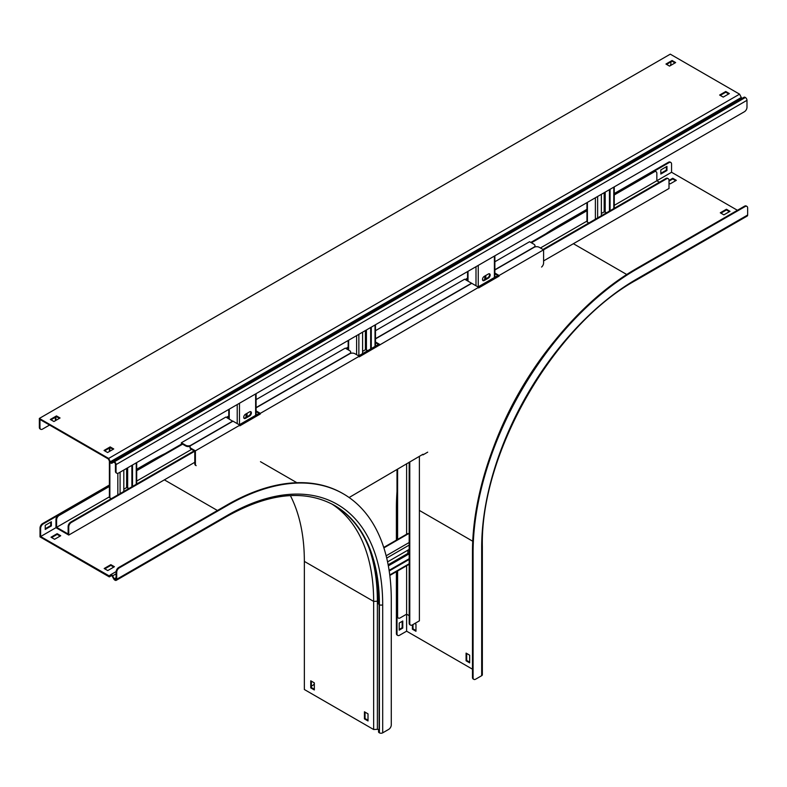 <?xml version="1.0" encoding="UTF-8"?>
<svg xmlns="http://www.w3.org/2000/svg" width="787" height="787" viewBox="0 0 787 787"><rect width="100%" height="100%" fill="white"/><g stroke="black" fill="none" stroke-linecap="round" stroke-linejoin="round"><path stroke-width="1.18" d="M55.936 420.366A3.62 2.086 -60 0 1 55.306 418.782L55.306 417.307M55.306 418.782L55.916 419.137L55.916 416.953M55.916 419.137A3.62 2.086 120 0 0 56.152 420.238M614.254 194.96L654.282 171.851A3.62 2.086 120 0 1 656.092 171.674A3.62 2.086 120 0 1 656.84 173.327L656.84 180.764L659.398 182.24M109.393 486.445L59.133 515.455A3.62 2.086 120 0 0 56.585 519.882L55.966 519.528L55.966 527.683L68.754 535.062L68.754 526.916L68.135 526.562A3.62 2.086 -60 0 1 70.692 522.125L71.302 522.479A3.62 2.086 120 0 0 68.754 526.916M68.135 526.562L68.135 533.999L56.585 527.329L109.393 496.833M56.585 519.882L56.585 527.329M494.866 273.05L499.106 275.499L666.451 178.875A3.62 2.086 120 0 1 668.261 178.698A3.62 2.086 120 0 1 669.009 180.351L669.009 188.496L543.591 260.91M666.451 178.875L665.841 178.521L542.981 249.459M497.886 275.499L478.043 286.95M378.498 344.421L358.656 355.872M259.11 413.352L239.268 424.803M194.173 450.843L70.692 522.125M665.841 178.521A3.62 2.086 -60 0 1 667.651 178.344A3.62 2.086 -60 0 1 667.927 178.57M499.106 275.499L478.653 287.304L478.653 287.934L499.106 276.129L499.106 275.499M375.478 341.971L379.718 344.421L359.265 356.226L359.265 356.865L478.653 287.304L471.757 283.32L375.478 338.902M256.09 410.903L260.33 413.352L239.878 425.157L239.878 425.797L260.33 413.982L260.33 413.352L359.265 356.226L354.927 353.717A3.62 2.086 0 0 0 349.812 353.717L256.09 407.823M195.402 464.015A3.62 2.086 120 0 0 196.15 465.668L195.53 465.314A3.62 2.086 -60 0 1 194.782 463.661L195.402 464.015L195.402 450.843L239.878 425.157L232.982 421.173L191.054 445.383A3.62 2.086 0 0 0 189.992 446.859A3.62 2.086 0 0 0 191.054 448.334L195.402 450.843L71.302 522.479M194.782 462.294L68.754 535.062M55.966 519.528A3.62 2.086 -60 0 1 58.523 515.101L59.133 515.455M654.282 171.851L653.672 171.497L614.254 194.251L669.009 162.643L668.399 162.289L614.254 193.543M586.945 209.312L560 224.866L560.619 225.22L586.945 210.021L530.812 242.435M467.557 278.952L465.874 279.926M348.169 347.884L346.487 348.848M228.781 416.805L227.099 417.779M182.515 443.524L136.702 469.967L151.576 461.379L150.966 461.025L136.702 469.259M109.393 485.028L42.567 523.601L43.187 523.955L109.393 485.736L58.523 515.101M653.672 171.497A3.62 2.086 -60 0 1 655.482 171.32A3.62 2.086 -60 0 1 655.758 171.536M587.407 210.463L531.422 242.79M468.019 279.395L466.484 280.28M348.169 348.592L347.097 349.202M228.781 417.513L227.709 418.133M182.614 444.173L136.702 470.675M136.702 481.064L191.615 449.367M540.423 247.984L587.407 220.852M614.254 205.358L671.567 172.264L671.567 164.119A3.62 2.086 120 0 0 670.819 162.466A3.62 2.086 120 0 0 669.009 162.643M245.505 414.208A2.528 1.466 120 0 0 243.852 416.441A2.528 1.466 120 0 0 244.236 418.468A2.528 1.466 120 0 0 245.505 418.34L249.597 415.979A2.528 1.466 120 0 0 251.25 413.746A2.528 1.466 120 0 0 250.856 411.719A2.528 1.466 120 0 0 249.597 411.847L245.505 414.208M250.512 411.611A2.528 1.466 -60 0 1 250.541 413.677A2.528 1.466 -60 0 1 248.977 415.625L244.895 417.986A2.528 1.466 -60 0 1 243.97 418.222M129.078 488.422L126.628 487.596L123.815 489.219M109.393 460.995L109.393 497.217A1.594 0.915 0 0 0 109.855 497.866L111.292 498.692M123.815 491.462L123.815 470.026M132.511 486.445L132.511 465.009M131.891 486.799L131.891 465.363M484.28 276.355A2.528 1.466 120 0 0 482.628 278.578A2.528 1.466 120 0 0 483.011 280.605A2.528 1.466 120 0 0 484.28 280.487L488.373 278.126A2.528 1.466 120 0 0 490.026 275.893A2.528 1.466 120 0 0 489.632 273.866A2.528 1.466 120 0 0 488.373 273.984L484.28 276.355M489.288 273.748A2.528 1.466 -60 0 1 489.317 275.824A2.528 1.466 -60 0 1 487.753 277.772L483.671 280.133A2.528 1.466 -60 0 1 482.746 280.369M367.854 350.559L365.404 349.733L362.591 351.356M362.591 353.599L362.591 332.173M371.287 348.582L371.287 327.156M370.667 348.936L370.667 327.51M606.629 212.706L604.18 211.88L601.366 213.503M586.945 202.643L586.945 221.501A1.594 0.915 0 0 0 587.407 222.15L588.843 222.977M601.366 215.746L601.366 194.31M610.063 210.729L610.063 189.293M609.443 211.083L609.443 189.647M494.866 269.971L534.137 247.305A3.62 2.086 0 0 1 539.243 247.305L543.591 249.813L543.591 262.986A3.62 2.086 120 0 1 541.574 267.039M497.984 275.558L494.866 273.758M191.054 448.334L191.054 449.043L194.271 450.902M191.054 449.043A3.62 2.086 180 0 1 189.992 447.567A3.62 2.086 180 0 1 190.041 447.213M349.123 497.522L422.973 454.247L422.973 454.886L427.695 452.161M194.782 463.661L194.782 451.787M378.596 344.48L375.478 342.679M259.208 413.411L256.09 411.611M422.422 454.571L422.973 454.886M379.718 345.06L379.049 345.07M260.33 413.982L259.661 413.992M499.106 276.129L498.437 276.139M409.171 554.727L407.892 553.399L407.892 550.143M383.741 547.437L407.607 533.655A1.594 0.915 60 0 1 408.404 533.734L409.171 534.176M387.558 561.888L409.171 549.405M389.201 570.978L409.171 559.449M389.103 570.329L409.171 558.74M409.171 615.65L406.613 614.175L406.613 565.774M397.612 570.968L397.612 616.418A3.62 2.086 120 0 0 398.37 618.07A3.62 2.086 120 0 0 400.17 617.893L406.613 614.175L406.613 631.184L472.466 669.196M409.781 461.871L409.781 623.442A3.62 2.086 120 0 0 410.529 625.104A3.62 2.086 120 0 0 412.339 624.917L419.392 620.845L419.392 456.312M410.253 624.878A3.62 2.086 -60 0 1 409.919 624.75A3.62 2.086 -60 0 1 409.171 623.088L409.781 623.442M409.171 462.225L409.171 623.088M398.084 617.854A3.62 2.086 -60 0 1 397.75 617.716A3.62 2.086 -60 0 1 397.002 616.064L397.612 616.418M397.002 469.878L397.002 539.784L397.002 508.609L396.392 508.254L396.392 540.138M396.392 571.677L396.392 633.427L397.002 633.781L397.002 571.323L397.002 616.064M397.612 469.524L397.612 539.42M406.613 534.225L406.613 463.7M482.352 546.631C480.168 453.135 554.156 324.982 636.221 280.123L747.168 216.071A2.312 1.338 -120 0 0 747.65 215.008L747.65 208.043A3.62 2.086 120 0 0 746.902 206.391A3.62 2.086 120 0 0 745.092 206.568L636.703 269.144A231.388 133.593 120 0 0 473.085 552.533L473.085 677.705A3.62 2.086 120 0 0 473.833 679.358A3.62 2.086 120 0 0 475.643 679.181L481.674 675.699A2.312 1.338 180 0 0 482.352 674.754L482.352 546.631A2.312 1.338 180 0 1 481.674 547.575L481.674 675.699M745.092 206.568L744.482 206.214L636.083 268.79A231.388 133.593 120 0 0 472.466 552.179L472.466 677.351L473.085 677.705M671.567 172.264L737.419 210.286M560 224.866A231.388 133.593 120 0 0 545.844 233.749M397.002 491.56A231.388 133.593 120 0 0 396.392 508.254M397.002 633.781A3.62 2.086 120 0 0 397.75 635.434A3.62 2.086 120 0 0 399.56 635.257L406.613 631.184M473.548 679.132A3.62 2.086 -60 0 1 473.223 679.004A3.62 2.086 -60 0 1 472.466 677.351M466.081 660.785L469.662 662.851L469.662 655.178L466.081 653.112L466.081 660.785L466.691 660.431L466.691 653.466M466.081 660.195L466.691 659.84L466.081 660.195M412.388 624.888L412.388 629.197L415.969 631.272L415.969 624.18L414.798 623.501M555.73 339.531A217.792 125.743 120 0 0 493.557 447.232M744.482 206.214A3.62 2.086 -60 0 1 746.292 206.037A3.62 2.086 -60 0 1 746.568 206.253M730.011 211.319L726.431 209.253L720.292 212.795L723.873 214.861L730.011 211.319M669.009 183.184L670.19 183.863L676.328 180.321L672.747 178.255L669.009 180.41M666.963 170.494L666.963 166.362L660.834 169.903L660.834 174.035L666.963 170.494L666.353 170.14L660.834 173.327M402.777 628.075L402.777 620.992L399.206 623.058L399.206 630.141L402.777 628.075L402.167 627.721L399.206 629.433M469.662 662.142L466.691 660.431M415.969 630.554L413.008 628.843L413.008 624.534M402.167 621.346L402.167 627.721M397.474 635.207A3.62 2.086 -60 0 1 397.14 635.079A3.62 2.086 -60 0 1 396.392 633.427M668.399 162.289A3.62 2.086 -60 0 1 670.209 162.112A3.62 2.086 -60 0 1 670.485 162.329M666.353 166.716L666.353 170.14M729.401 211.673L726.431 209.962L720.912 213.149M675.708 180.676L672.747 178.964L669.009 181.118M672.747 178.964L672.747 178.255M726.431 209.962L726.431 209.253M413.008 628.843L412.388 629.197M190.129 446.288A3.62 2.086 180 0 1 185.732 445.973L185.732 445.265L181.384 442.756L225.869 417.071L232.775 421.291M185.732 445.265A3.62 2.086 0 0 0 190.847 445.265L232.775 421.055M494.866 269.734L533.93 247.187A3.62 2.086 0 0 0 534.983 245.711A3.62 2.086 0 0 0 533.93 244.236L529.582 241.727L494.866 261.766M185.732 445.973L182.515 444.114M534.934 246.065A3.62 2.086 180 0 1 534.983 246.42A3.62 2.086 180 0 1 534.855 246.98M181.384 444.173L181.384 442.756M228.781 416.028L226.42 417.385M256.09 407.587L349.605 353.599A3.62 2.086 0 0 0 350.668 352.123A3.62 2.086 0 0 0 349.605 350.648L345.257 348.139L256.09 399.619M348.169 347.097L345.808 348.464M375.478 338.666L471.551 283.202L464.645 279.218L375.478 330.688M467.557 278.175L465.196 279.533M350.608 352.478A3.62 2.086 180 0 1 350.668 352.832A3.62 2.086 180 0 1 350.53 353.402M290.373 495.594A216.927 125.241 -60 0 1 304.353 561.397L304.353 689.51L373.648 729.519L377.376 729.323A1.082 0.63 180 0 1 378.557 729.952L378.557 731.88A1.948 1.131 0 0 0 379.127 732.677L379.413 732.845A2.312 1.338 0 0 0 382.689 732.845L388.719 729.362A3.62 2.086 120 0 0 391.277 724.935L391.277 599.773A231.388 133.593 120 0 0 343.348 493.843A231.388 133.593 120 0 0 227.659 505.303L119.27 567.889A3.62 2.086 120 0 0 116.712 572.316L116.092 571.962A3.62 2.086 -60 0 1 118.65 567.535L119.27 567.889M314.328 683.726A3.62 2.086 120 0 1 312.636 685.438L311.357 686.175M165.122 453.558A231.388 133.593 120 0 0 150.966 461.025M43.187 523.955A3.62 2.086 120 0 0 40.629 528.392L40.629 536.537L55.966 527.683M40.629 528.392L40.019 528.038L40.019 536.891L109.304 576.901L111.606 575.563M109.304 576.901L109.177 575.897L40.629 536.537M109.649 576.625L111.006 575.533A1.082 0.63 60 0 1 112.138 576.133L113.81 579.025A1.948 1.131 -120 0 0 114.784 580.058L115.069 580.226A2.312 1.338 -120 0 0 116.23 580.334A2.312 1.338 -120 0 0 116.712 579.281L116.712 572.316M109.177 575.897L110.534 574.815A1.948 1.131 60 0 1 110.623 574.756A1.948 1.131 60 0 1 112.571 575.877L114.243 578.779A1.082 0.63 -120 0 0 114.784 579.35L115.069 579.517A1.446 0.836 -120 0 0 115.797 579.586A1.446 0.836 -120 0 0 116.092 578.927L116.092 571.962M343.043 493.665A231.388 133.593 120 0 0 342.738 493.488A231.388 133.593 120 0 0 227.05 504.949L118.65 567.535M104.179 568.509L107.76 570.575L114.41 566.729L110.829 564.663L104.179 568.509M104.691 568.214L104.691 568.804L104.691 568.214M57.146 533.675L51.007 537.216L54.588 539.282L60.727 535.74L57.146 533.675L57.146 534.383L60.107 536.095M368.011 720.243L365.05 718.531L365.05 712.146M314.328 689.245L311.357 687.533L311.357 681.158M45.233 529.454L51.362 525.913L51.362 521.771L45.233 525.322L45.233 529.454M104.799 568.863L110.829 565.371L113.79 567.093M51.617 537.57L57.146 534.383M50.752 522.125L50.752 525.559L45.233 528.746M40.019 528.038A3.62 2.086 -60 0 1 42.567 523.601M373.648 729.519L373.648 601.396A216.927 125.241 120 0 0 331.583 503.837M334.2 505.254C363.073 522.804 377.858 555.642 378.557 603.767L378.557 603.767A217.497 125.576 120 0 0 360.899 531.343M364.43 718.885L368.011 720.951L368.011 713.858L364.43 711.792L364.43 718.885L365.05 718.531M314.328 689.953L310.747 687.887L310.747 680.804L314.328 682.87L314.328 689.953M50.752 525.559L51.362 525.913M310.747 687.887L311.357 687.533M110.829 565.371L110.829 564.663M40.432 429.072A3.62 2.086 -60 0 1 40.098 428.935A3.62 2.086 -60 0 1 39.35 427.282L39.35 418.428L108.645 458.428L110.347 461.753A1.082 0.63 -120 0 0 111.479 462.461L113.141 461.497A1.948 1.131 60 0 1 114.125 461.595L114.41 461.762A2.312 1.338 60 0 1 116.043 464.596L116.043 471.561A3.62 2.086 120 0 0 116.791 473.213A3.62 2.086 120 0 0 118.601 473.036L744.433 111.715A3.62 2.086 120 0 0 746.981 107.288L746.981 100.323L116.043 464.596M39.35 418.428L670.288 54.155L739.583 94.165L741.285 97.48A1.082 0.63 -120 0 0 742.407 98.198M39.35 427.282L39.96 427.636L39.96 419.491L108.36 458.978L109.875 461.939A1.948 1.131 -120 0 0 110.928 463.12A1.948 1.131 -120 0 0 111.911 463.218L113.584 462.254A1.082 0.63 60 0 1 114.125 462.303L114.41 462.471A1.446 0.836 60 0 1 115.433 464.241L115.433 471.206L116.043 471.561M670.268 65.685A3.62 2.086 120 0 0 670.908 63.363L670.908 61.888M113.141 461.497L744.089 97.224A1.948 1.131 60 0 1 745.063 97.322L745.348 97.49A2.312 1.338 60 0 1 746.981 100.323M116.515 472.997A3.62 2.086 -60 0 1 116.181 472.859A3.62 2.086 -60 0 1 115.433 471.206M113.584 462.254L111.911 463.218M720.243 95.394L725.762 92.207L728.732 93.919M104.641 450.813L110.16 447.616L113.131 449.328M666.559 64.396L672.078 61.209L675.049 62.921M50.958 419.815L56.477 416.628L59.448 418.34M49.581 425.039L42.518 429.112A3.62 2.086 120 0 1 40.708 429.289L40.098 428.935M39.96 427.636A3.62 2.086 120 0 0 40.708 429.289M725.762 91.499L729.342 93.564L723.214 97.106L719.633 95.04L725.762 91.499L725.762 92.207M113.741 448.974L107.612 452.525L104.032 450.459L110.16 446.908L113.741 448.974M672.078 60.501L675.659 62.567L669.521 66.108L665.95 64.042L672.078 60.501L672.078 61.209M60.058 417.986L53.919 421.527L50.338 419.461L56.477 415.92L60.058 417.986M739.583 94.165L108.645 458.428M56.477 415.92L56.477 416.628M110.16 446.908L110.16 447.616M246.016 417.336L246.016 413.913M255.627 415.359L255.627 393.923M239.474 424.685L239.474 403.249M237.221 423.622L237.221 404.548M229.243 419.018L229.243 409.161M247.039 416.746L247.039 413.323M244.895 417.986L245.505 418.34M248.977 415.625L249.597 415.979M120.086 493.616L120.086 472.18M117.834 494.915L117.834 473.341M109.855 497.866L109.855 461.91M109.855 451.217L109.855 447.793M136.24 484.29L136.24 462.854M127.651 487.596L127.651 467.812M126.628 487.596L126.628 468.403M484.792 279.483L484.792 276.06M494.403 277.506L494.403 256.07M478.25 286.832L478.25 265.396M475.997 285.77L475.997 266.695M468.019 281.166L468.019 271.299M485.815 278.893L485.815 275.47M483.671 280.133L484.28 280.487M487.753 277.772L488.373 278.126M358.862 355.754L358.862 334.327M356.609 354.691L356.609 335.626M348.631 350.087L348.631 340.23M375.015 346.428L375.015 325.001M366.427 349.733L366.427 329.96M365.404 349.733L365.404 330.55M597.638 217.901L597.638 196.465M595.385 219.199L595.385 197.773M587.407 222.15L587.407 202.377M613.791 208.575L613.791 187.139M605.203 211.88L605.203 192.097M604.18 211.88L604.18 192.687M386.702 558.072L409.171 545.096M386.142 555.799L409.171 542.499M383.889 547.89L408.404 533.734M389.762 574.963L409.171 563.758M388.345 565.863L408.404 554.284M388.148 564.791L407.892 553.399M636.703 269.144L636.083 268.79M473.085 552.533L472.466 552.179M419.392 510.438L472.741 541.24M534.353 368.483A220.35 127.219 120 0 0 507.94 414.237M573.398 243.704L626.737 274.496M636.221 280.123A2.312 1.338 -120 0 0 636.703 279.07A219.239 126.579 120 0 0 481.674 547.575M747.65 215.008L636.703 279.07M111.105 575.484L110.534 574.815M112.138 576.133L116.092 573.851M113.81 579.025L116.092 577.707M227.659 505.303L227.05 504.949M116.092 578.927L115.069 579.517M116.092 578.593L114.784 579.35M116.112 571.588L110.711 574.717M164.365 479.854L217.438 510.497M378.557 600.894A1.948 1.131 180 0 1 379.098 601.209M116.23 580.334L227.177 516.282A2.312 1.338 -120 0 0 227.659 515.219L116.712 579.281M378.557 603.767A1.948 1.131 0 0 0 379.127 604.564L379.413 604.731A2.312 1.338 0 0 0 382.689 604.731A219.239 126.579 120 0 0 227.659 515.219M379.413 732.845L379.413 604.731A216.927 125.241 120 0 0 334.485 505.421C304.962 489.229 269.193 492.839 227.177 516.282M379.127 732.677L379.127 604.564A216.927 125.241 120 0 0 334.347 505.343M304.353 561.397L373.648 601.396L377.376 601.209A1.082 0.63 180 0 1 378.557 601.839M377.376 729.323L377.376 601.209A219.789 126.894 120 0 0 368.621 546.896M382.689 732.845L382.689 604.731M741.285 97.48L110.347 461.753M745.063 97.322L114.125 461.595M745.348 97.49L114.41 461.762M656.092 171.674L655.482 171.32M668.261 178.698L667.651 178.344M256.09 415.093L256.09 393.657M228.781 418.753L228.781 409.427M109.393 451.492L109.393 448.069M136.702 484.015L136.702 462.589M494.866 277.231L494.866 255.805M467.557 280.89L467.557 271.574M348.169 349.822L348.169 340.496M375.478 346.162L375.478 324.726M614.254 208.309L614.254 186.873M189.992 447.567L189.992 446.859M389.821 575.464L409.171 564.289M409.919 624.75L410.529 625.104M398.37 618.07L397.75 617.716M746.902 206.391L746.292 206.037M670.819 162.466L670.209 162.112M397.14 635.079L397.75 635.434M473.223 679.004L473.833 679.358M350.668 352.832L350.668 352.123M534.983 246.42L534.983 245.711M342.738 493.488L343.348 493.843M116.112 571.578L110.623 574.756M260.477 461.694L296.876 482.706M116.181 472.859L116.791 473.213"/></g></svg>

